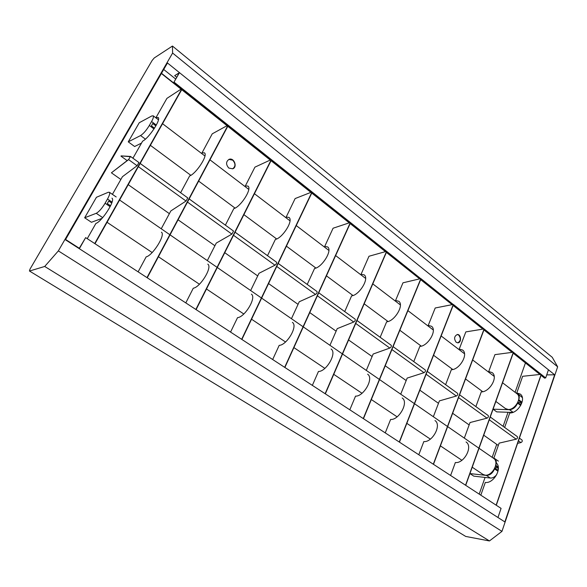<?xml version="1.0" encoding="UTF-8"?>
<svg xmlns="http://www.w3.org/2000/svg" width="587" height="587" viewBox="0 0 587 587"><rect width="100%" height="100%" fill="white"/><g stroke="black" fill="none" stroke-linecap="round" stroke-linejoin="round"><path stroke-width="0.88" d="M30.04 269.059L152.15 60.446L154.242 57.959L172.446 46.05L552.264 357.314L557.65 366.809L501.958 531.367L489.448 540.95L465.726 536.437L29.431 270.996L30.04 269.059M232.591 168.836C235.658 166.525 235.71 163.641 232.738 160.185L228.886 159.415M457.691 342.845C460.773 341.062 461.118 338.472 458.726 335.074L457.207 334.517M228.813 168.065C225.804 164.573 225.863 161.674 229.003 159.37C234.11 157.155 237.772 167.251 232.701 168.799L228.813 168.065M456.202 342.294C453.78 338.802 454.155 336.204 457.339 334.509C461.081 334.01 461.859 342.786 457.823 342.837L456.202 342.294M110.554 205.788L107.311 203.572L108.749 201.033L111.721 203.065M112.036 202.111L107.502 199C109.461 195.5 110.092 193.255 109.387 192.265L108.221 192.301L96.437 197.283L84.66 217.777L91.433 222.275L102.087 218.335M84.66 217.777L96.246 213.301C98.961 211.826 101.911 208.466 105.095 203.234L110.121 206.668M107.502 199L105.095 203.234M154.476 128.193L151.409 125.882L152.752 123.519L155.863 125.867M156.296 125.075L151.585 121.502C153.236 118.567 153.779 116.666 153.207 115.8L151.732 115.991L139.244 122.734L128.26 141.856L134.621 146.515L141.504 143.103M128.26 141.856L140.579 135.553C143.426 133.733 146.346 130.365 149.34 125.449L153.985 128.949M151.585 121.502L149.34 125.449M498.304 468.499L497.717 470.194L494.746 468.206M498.304 468.044L494.966 467.707M495.516 466.078L498.297 467.956M497.967 471.236L494.57 468.925L494.819 468.213M495.56 466.078L495.81 465.366L498.216 467.025M492.831 457.809L494.555 458.484C496.36 460.113 496.778 462.409 495.81 465.366M494.57 468.925C492.691 473.173 489.976 475.345 486.418 475.426L469.938 473.584L473.768 476.145L490.299 478.031C492.412 478.244 494.533 477.158 496.653 474.758M518.497 400.429L521.3 402.528L520.596 404.538L517.749 402.455M521.3 402.528L517.756 402.447M520.706 405.47L517.595 403.13L517.829 402.455M518.534 400.437L518.769 399.762L522.041 402.242M522.313 397.568L517.793 393.767C519.297 395.242 519.627 397.245 518.769 399.762M516.046 393.033L517.793 393.767M493.065 409.198L496.734 411.883L512.811 412.441M517.595 403.13C515.797 407.18 513.119 409.374 509.575 409.711L513.104 412.331M493.073 409.19L509.575 409.711M554.664 374.807L504.857 521.924L65.421 239.775L167.464 62.978L554.664 374.807L546.717 374.88M541.016 375.313L544.567 378.138L545.052 377.58M479.19 494.115L485.075 477.436M492.155 457.346L496.734 444.359M503.096 426.316L508.048 412.279M515.085 392.307L525.446 362.935M65.59 239.474L79.443 248.367M161.388 73.507L181.038 89.136M181.713 89.672L227.037 125.699M227.778 126.293L270.24 160.046M271.047 160.691L310.897 192.375M311.756 193.057L349.236 222.847M350.138 223.566L385.439 251.632M386.378 252.381L419.683 278.854M420.659 279.632L452.122 304.646M453.127 305.445L482.903 329.116M483.93 329.931L512.135 352.354M513.185 353.191L539.945 374.462M161.506 73.294L181.251 88.997M181.838 89.459L227.25 125.581M227.888 126.088L270.468 159.943M271.15 160.486L311.132 192.279M311.851 192.852L349.478 222.767M350.226 223.368L385.681 251.559M386.466 252.183L419.932 278.796M420.74 279.441L452.379 304.594M453.201 305.255L483.152 329.072M483.996 329.747L512.392 352.325M513.251 353.007L540.201 374.44M541.075 375.13L544.861 378.138M163.714 69.479L175.733 79.076M29.431 270.996L465.726 536.437M172.446 46.05L172.607 53.05L58.348 250.898L44.707 266.461L489.448 540.95M44.707 266.461L29.607 271.003M58.348 250.898L501.958 531.367M172.607 53.05L557.65 366.809M495.854 401.435L505.48 408.574L508.217 409.499C514.99 409.997 522.437 397.648 517.015 393.774L502.56 382.761M472.227 467.208L482.837 474.325L485.053 475.14C492.177 476.27 499.831 462.417 493.66 458.381L479.029 448.277M488.017 415.413L488.171 415.501C488.744 416.543 488.362 417.423 487.027 418.164L470.026 422.545L464.317 438.115M457.39 393.231L457.544 393.319C458.08 394.347 457.684 395.249 456.341 396.027L439.406 400.892L433.345 416.726M425.113 369.854L425.259 369.935C425.758 370.955 425.34 371.872 423.997 372.694L407.165 378.087L400.723 394.193M356.984 320.502L391.177 345.251C391.639 346.257 391.191 347.196 389.849 348.062L373.156 354.034L366.303 370.412M355.15 319.152L318.748 292.788L355.15 319.152C355.561 320.142 355.091 321.104 353.748 322.021L337.239 328.632L329.938 345.295M278.179 263.424L317.002 291.519C317.362 292.495 316.863 293.471 315.52 294.447L299.245 301.762L291.445 318.712M235.064 232.195L276.543 262.213C276.837 263.159 276.316 264.157 274.973 265.199L258.992 273.293L250.656 290.528M189.153 198.942L233.553 231.073L231.887 234.118L216.265 243.077L207.336 260.606M140.168 163.465L187.789 197.929L186.02 201.033L170.832 210.938L161.249 228.776M130.556 156.502L138.972 162.562L137.087 165.732L122.426 176.709L112.41 194.356M128.612 159.62L111.405 172.813L128.714 159.393L130.336 156.692L121.113 155.893L130.512 156.443L128.612 159.62L137.087 165.732M498.304 445.467L483.725 435.194M469.152 424.922L452.636 413.285M438.482 403.313L419.852 390.179M406.182 380.545L385.219 365.774M372.114 356.536L348.583 339.961M336.124 331.178L309.767 312.6M298.057 304.352L268.56 283.565M257.715 275.919L224.748 252.689M214.901 245.748L178.066 219.795M169.372 213.661L128.23 184.67M120.856 179.475L111.405 172.813M521.821 439.898L521.975 439.986C522.577 441.028 522.217 441.901 520.896 442.591L517.595 443.339M517.11 436.486L517.264 436.574C517.866 437.623 517.507 438.489 516.178 439.186L499.133 443.134L493.865 458.095M127.144 160.596L120.951 156.142M475.874 406.593L481.281 391.859C489.331 392.299 498.546 377.147 492.185 372.613L488.736 371.52L492.177 372.606M541.17 374.352L496.14 505.165L465.711 485.332L513.493 352.325L541.17 374.352L513.456 352.435M445.614 384.683L451.352 369.7C459.298 369.92 468.808 354.423 462.637 350.043L459.408 349.155L462.791 350.16M513.354 352.215L465.557 485.229L433.477 464.324L484.26 329.05L513.354 352.215L484.216 329.168M428.246 325.389L431.555 326.299L428.246 325.389L435.209 307.992L453.149 304.448L420.982 278.847M484.106 328.933L433.316 464.222L399.446 442.143L453.48 304.55L484.106 328.933L453.435 304.668M413.762 361.607L419.852 346.381C427.674 346.359 437.498 330.496 431.548 326.291M395.572 300.478L398.8 301.278L395.572 300.478L402.976 282.809L420.696 278.62L386.723 251.581M453.318 304.426L399.27 442.033L363.456 418.685L421.033 278.73L453.149 304.448M380.171 337.276L386.65 321.801C394.325 321.515 404.487 305.269 398.786 301.27M344.716 311.594L351.613 295.863C359.105 295.283 369.634 278.634 364.211 274.863L361.291 274.334L364.233 274.877M420.864 278.59L363.265 418.568L325.33 393.84L386.774 251.463L420.696 278.62M307.221 284.438L314.573 268.45C321.859 267.533 332.77 250.466 327.678 246.951L324.706 246.437L327.707 246.98M386.598 251.324L325.132 393.716L284.878 367.477L350.564 222.634L386.598 251.324L350.505 222.752M267.511 255.675L275.369 239.423C282.406 238.139 293.727 220.624 289.009 217.417L286.185 217.065L289.053 217.454M350.373 222.488L284.673 367.345L241.888 339.462L312.211 192.11L350.373 222.488L312.152 192.228M225.386 225.159L233.795 208.649C240.531 206.947 252.3 188.97 248.015 186.101L245.359 185.932L248.066 186.145M312.013 191.949L241.668 339.315L196.102 309.62L271.532 159.73L312.013 191.949L271.465 159.855M180.613 192.727L189.623 175.953C196.021 173.781 208.268 155.32 204.481 152.847L202.009 152.884L204.54 152.906M271.319 159.561L195.867 309.466L147.242 277.776L228.299 125.317L271.319 159.561L228.233 125.442M132.941 158.196L142.619 141.151C148.606 138.466 161.366 119.477 158.152 117.459L155.915 117.73L158.226 117.532M228.079 125.141L146.985 277.614L94.984 243.722L182.271 88.681L228.079 125.141L182.205 88.813M504.651 427.439L509.751 412.932C517.888 413.571 526.818 398.756 520.302 394.09L516.795 392.916L520.287 394.075M79.113 248.565L85.643 237.632L79.348 248.712L497.967 517.499L501.078 508.386L496.286 505.26L541.302 374.462L545.675 377.94L548.456 369.803L179.475 72.649L173.935 82.231L179.211 72.964L174.684 75.65L179.475 72.649M155.915 117.73L166.899 98.389L182.036 88.49L94.712 243.539L85.643 237.632M182.036 88.49L174.075 82.151M181.897 88.571L173.935 82.231M450.603 475.485L455.358 462.527C463.833 463.796 473.364 446.678 466.063 441.96M488.736 371.52L494.929 354.643L513.177 352.222M418.788 454.749L423.836 441.563C432.179 442.627 442.07 425.12 434.982 420.549M459.261 349.038L465.821 331.904L483.937 328.947M385.241 432.89L390.612 419.463C398.8 420.299 409.066 402.388 402.212 397.993M349.815 409.799L355.539 396.13C363.536 396.717 374.213 378.38 367.638 374.19M312.35 385.388L318.455 371.468C326.233 371.769 337.349 352.985 331.09 349.023M361.115 274.202L368.981 256.255L386.437 251.353M272.669 359.523L279.192 345.347C286.698 345.332 298.284 326.078 292.407 322.388M324.706 246.437L333.086 228.218L350.212 222.524M230.559 332.081L237.537 317.648C244.742 317.266 256.835 297.528 251.383 294.146M286.185 217.065L295.129 198.56L311.858 191.993M185.8 302.907L193.284 288.21C200.116 287.425 212.765 267.173 207.805 264.143M245.359 185.932L254.919 167.148L271.172 159.613M138.128 271.832L146.163 256.864C152.569 255.624 165.82 234.829 161.432 232.21M202.009 152.884L212.252 133.821L227.932 125.207M87.25 238.674L95.901 223.434C101.8 221.673 115.712 200.314 111.978 198.164M541.265 374.572L545.675 377.94M176.746 77.301L174.684 75.65M480.819 495.179L485.302 482.441C493.366 483.791 502.604 468.587 496.316 462.894M516.795 392.916L522.643 376.296L540.994 374.352M102.696 217.638L96.246 213.301M145.429 139.156L140.579 135.553M486.418 475.426L490.299 478.031M487.027 418.164L458.528 397.604M456.341 396.027L426.118 374.227M423.997 372.694L391.896 349.544M389.849 348.062L355.715 323.437M353.748 322.021L317.391 295.797M315.52 294.447L276.726 266.461M274.973 265.199L233.509 235.284M231.887 234.118L187.48 202.089M186.02 201.033L138.371 166.657M520.896 442.591L518.46 440.837M516.178 439.186L489.264 419.778M109.387 192.265L116.189 196.968M153.207 115.8L158.431 119.777M498.385 461.133L494.555 458.484M494.144 376.348L472.652 359.97M464.478 353.741L441.145 335.962M433.25 329.953L407.906 310.64M400.334 304.873L372.782 283.881M365.591 278.399L335.625 255.572M328.867 250.422L296.244 225.562M289.978 220.793L254.428 193.703M248.734 189.366L209.955 159.818M204.914 155.981L162.555 123.703M482.749 391.72L465.528 378.953M452.804 369.524L433.566 355.26M421.29 346.161L399.835 330.254M388.073 321.537L364.182 303.824M353.007 295.54L326.438 275.839M315.938 268.061L286.412 246.173M276.697 238.968L243.891 214.651M235.079 208.114L198.641 181.104M190.856 175.337L150.382 145.327M478.875 448.167L447.639 426.595M447.485 426.485L414.532 403.724M414.363 403.607L379.547 379.562M379.371 379.437L342.529 353.99M342.338 353.858L303.288 326.886M303.083 326.746L261.626 298.108M261.406 297.961L217.3 267.496M217.073 267.334L170.054 234.859M169.812 234.69L119.594 200.006M461.94 460.311L440.411 445.871M430.403 439.157L406.828 423.344M397.15 416.858L371.329 399.534M362.04 393.305L333.746 374.33M324.905 368.401L293.896 347.599M285.561 342.016L251.552 319.203M243.818 314.016L206.485 288.98M199.448 284.255L158.424 256.739M152.18 252.557L107.054 222.29M138.972 162.562L130.512 156.443M519.392 438.122L521.975 439.986M187.789 197.929L140.183 163.443M233.553 231.073L189.168 198.92M276.543 262.213L235.071 232.173M317.002 291.519L278.187 263.402M391.177 345.251L356.991 320.487M425.259 369.935L393.092 346.638M457.544 393.319L427.241 371.366M488.171 415.501L459.577 394.794M490.255 417.012L517.264 436.574"/></g></svg>
